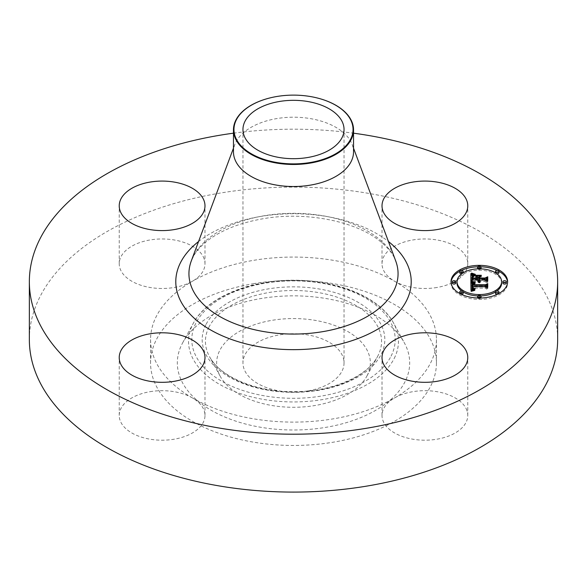 <?xml version="1.0" encoding="UTF-8"?>
<svg xmlns="http://www.w3.org/2000/svg" width="587" height="587" viewBox="0 0 587 587"><rect width="100%" height="100%" fill="white"/><g stroke="black" fill="none" stroke-linecap="round" stroke-linejoin="round"><path stroke-width="0.44" stroke-dasharray="2.94 2.2" d="M466.041 408.471A42.88 24.757 180 0 1 467.773 415.442A42.88 24.757 180 0 1 430.99 439.949A42.88 24.757 180 0 1 383.744 422.413A42.88 24.757 180 0 1 382.012 415.442A42.88 24.757 180 0 1 394.574 397.935A42.88 24.757 180 0 1 466.041 408.471M29.35 339.587A264.15 152.503 180 0 1 219.134 193.248A264.15 152.503 180 0 1 557.65 339.587M436.97 287.483A42.88 24.757 180 0 1 394.574 281.232A42.88 24.757 180 0 1 382.012 263.724A42.88 24.757 180 0 1 412.822 239.966A42.88 24.757 180 0 1 467.773 263.724A42.88 24.757 180 0 1 436.97 287.483M150.03 391.69A42.88 24.757 180 0 1 192.426 397.935A42.88 24.757 180 0 1 204.988 415.442A42.88 24.757 180 0 1 174.178 439.201A42.88 24.757 180 0 1 119.227 415.442A42.88 24.757 180 0 1 150.03 391.69M203.256 256.754A42.88 24.757 180 0 1 204.988 263.724A42.88 24.757 180 0 1 192.426 281.232A42.88 24.757 180 0 1 120.959 270.695A42.88 24.757 180 0 1 119.227 263.724A42.88 24.757 180 0 1 156.01 239.217A42.88 24.757 180 0 1 203.256 256.754M192.426 397.935A142.942 82.525 180 0 1 150.558 339.587A142.942 82.525 180 0 1 192.426 281.232A142.942 82.525 180 0 1 253.254 260.401A142.942 82.525 180 0 1 394.574 281.232A142.942 82.525 180 0 1 436.442 339.587A142.942 82.525 180 0 1 394.574 397.935A142.942 82.525 180 0 1 333.746 418.773A142.942 82.525 180 0 1 192.426 397.935M233.465 133.183A264.15 152.503 180 0 1 353.535 133.183M253.254 283.741A142.942 82.525 180 0 1 436.442 362.927A142.942 82.525 180 0 1 333.746 442.114A142.942 82.525 180 0 1 150.558 362.927A142.942 82.525 180 0 1 253.254 283.741M182.021 344.041A116.182 67.079 180 0 1 182.674 342.793A116.182 67.079 180 0 1 293.5 295.848A116.182 67.079 180 0 1 404.326 342.793A116.182 67.079 180 0 1 404.979 381.807A116.182 67.079 180 0 1 260.789 427.285A116.182 67.079 180 0 1 182.021 344.041M367.235 375.416A76.846 44.363 180 0 1 366.802 376.245A76.846 44.363 180 0 1 293.5 407.29A76.846 44.363 180 0 1 220.198 376.245A76.846 44.363 180 0 1 219.765 350.432A76.846 44.363 180 0 1 315.131 320.355A76.846 44.363 180 0 1 367.235 375.416M307.727 390.927A50.541 29.181 180 0 1 242.959 362.927A50.541 29.181 180 0 1 279.273 334.928A50.541 29.181 180 0 1 344.041 362.927A50.541 29.181 180 0 1 307.727 390.927M270.277 97.853A60.035 34.662 180 0 1 276.594 96.554A60.035 34.662 0 0 1 316.723 97.853M233.465 151.864A60.035 34.662 180 0 1 234.815 144.556A60.035 34.662 180 0 1 276.594 118.611A60.035 34.662 180 0 1 352.185 144.556A60.035 34.662 180 0 1 353.535 151.864M480.951 266.784A28.301 16.341 0 0 0 479.322 266.755A28.301 16.341 0 0 0 477.686 266.784M461.551 270.38A28.301 16.341 0 0 0 459.716 271.311M451.043 282.398A28.301 16.341 0 0 0 451.021 283.095A28.301 16.341 0 0 0 479.322 299.436A28.301 16.341 0 0 0 507.623 283.095A28.301 16.341 0 0 0 507.594 282.398M498.921 271.311A28.301 16.341 0 0 0 497.094 270.38M477.723 295.936A22.299 12.877 0 0 0 479.322 295.973A22.299 12.877 0 0 0 480.914 295.936M495.501 291.959A22.299 12.877 0 0 0 496.844 291.057M501.621 283.095A22.299 12.877 0 0 0 479.322 270.225A22.299 12.877 0 0 0 457.024 283.095M461.793 291.057A22.299 12.877 0 0 0 463.143 291.959M455.732 283.095A1.717 0.991 0 0 0 454.022 282.105A1.717 0.991 0 0 0 452.306 283.095M477.723 268.853A1.717 0.991 0 0 0 479.322 269.477A1.717 0.991 0 0 0 480.914 268.853M481.032 268.486A1.717 0.991 0 0 0 479.322 267.496A1.717 0.991 0 0 0 477.605 268.486M461.793 273.733A1.717 0.991 0 0 0 463.143 272.838M463.143 272.764A1.717 0.991 0 0 0 461.433 271.781A1.717 0.991 0 0 0 459.716 272.764M506.332 283.095A1.717 0.991 0 0 0 504.622 282.105A1.717 0.991 0 0 0 502.905 283.095M498.928 272.764A1.717 0.991 0 0 0 497.211 271.781A1.717 0.991 0 0 0 495.494 272.764M495.501 272.838A1.717 0.991 0 0 0 496.844 273.733M481.032 297.704A1.717 0.991 0 0 0 479.322 296.714A1.717 0.991 0 0 0 477.605 297.704M477.686 298.005A1.717 0.991 0 0 0 479.322 298.695A1.717 0.991 0 0 0 480.951 298.005M463.143 293.427A1.717 0.991 0 0 0 461.433 292.436A1.717 0.991 0 0 0 459.716 293.427M459.716 293.485A1.717 0.991 0 0 0 461.433 294.417A1.717 0.991 0 0 0 461.551 294.41M498.928 293.427A1.717 0.991 0 0 0 497.211 292.436A1.717 0.991 0 0 0 495.494 293.427M497.094 294.41A1.717 0.991 0 0 0 497.211 294.417A1.717 0.991 0 0 0 498.921 293.485M470.855 282.435L470.855 281.034L470.855 282.435L472.447 281.474L477.671 281.474L478.178 282.369L479.425 282.883L478.706 281.474L480.078 282.567L479.623 281.474L484.943 281.474L486.55 282.633L486.55 281.232L486.55 282.633M472.447 280.072L472.447 281.474M478.706 280.043L478.706 278.407L480.76 277.211L478.706 277.211M477.671 277.211L475.58 277.211L477.671 278.348L477.671 279.427L472.895 279.427L472.961 277.578L473.819 276.638L472.836 276.991M472.55 278.011L472.557 279.61L477.671 279.61L477.671 280.043M471.882 280.043L472.212 277.335L474.56 276.191L472.469 275.663M477.671 280.072L477.671 281.474M477.715 280.278L477.715 281.679M477.789 280.476L477.789 281.877M477.891 280.659L477.891 282.053M478.023 280.821L478.023 282.222M478.178 280.968L478.178 282.369M478.368 281.107L478.368 282.501M478.588 281.224L478.588 282.626M478.831 282.186L478.838 282.729M479.117 281.415L479.117 282.809M479.623 281.437L479.623 282.831M479.286 280.072L479.286 282.633M479.146 281.415L479.146 282.53M479.021 281.378L479.021 282.42M478.919 281.349L478.919 282.303M478.765 281.298L478.765 282.068M478.721 281.276L478.721 281.943M478.691 280.175L478.691 281.577M478.706 280.072L478.706 281.474M479.293 280.204L479.293 281.606M479.322 280.337L479.322 281.731M479.359 280.454L479.359 281.855M479.418 280.579L479.418 281.973M479.484 280.689L479.484 282.09M479.572 280.791L479.572 282.193M479.674 280.894L479.674 282.296M479.799 281.987L479.792 282.391M479.931 281.085L479.931 282.486M480.342 281.034L480.342 282.435M480.203 281.107L480.203 282.347M479.975 281.107L479.975 282.171M479.88 281.048L479.88 282.083M479.74 280.946L479.74 281.892M479.689 280.909L479.689 281.789M479.652 280.872L479.652 281.687M484.943 280.072L484.943 281.474M486.55 277.724L486.55 279.126M478.706 277.005L478.706 278.407M480.76 275.809L480.76 277.211M475.58 275.809L475.58 277.211M477.671 276.947L477.671 278.348M472.895 278.209L472.895 279.427M472.851 276.793L472.873 279.251M472.858 278.209L472.858 279.089M472.829 278.209L472.829 278.664M472.836 277.093L472.836 278.495M472.843 276.939L472.843 278.341M472.865 276.653L472.865 278.047M472.88 276.521L472.88 277.922M472.902 276.396L472.902 277.798M472.931 276.286L472.931 277.68M472.961 276.176L472.961 277.578M473.034 275.993L473.034 277.394M473.129 275.831L473.129 277.233M473.261 275.677L473.261 277.079M473.416 275.523L473.416 276.925M473.606 275.376L473.606 276.778M473.819 275.237L473.819 276.638M473.57 275.406L473.57 276.719M473.349 275.589L473.349 276.829M473.151 275.809L473.151 276.954M472.983 276.132L472.983 277.101M472.52 277.629L472.52 278.179M472.513 277.057L472.513 278.458M472.52 277.636L472.52 279.038M472.535 277.82L472.535 279.221M472.557 278.209L472.557 279.61M471.889 278.678L471.889 279.779M471.904 277.688L471.904 279.089M471.897 277.064L471.897 278.465M471.911 276.866L471.911 278.267M471.933 276.682L471.933 278.077M471.97 276.506L471.97 277.908M472.014 276.345L472.014 277.746M472.073 276.191L472.073 277.592M472.131 276.059L472.131 277.46M472.212 275.934L472.212 277.335M472.293 275.824L472.293 277.225M472.388 275.721L472.388 277.123M472.498 275.633L472.498 277.035M472.63 275.538L472.63 276.939M472.792 275.45L472.792 276.851M472.975 275.354L472.975 276.756M473.203 275.868L473.181 276.66M473.401 275.919L473.408 276.572M473.658 275.076L473.658 276.477M473.936 274.98L473.936 276.382M474.237 274.885L474.237 276.286M474.56 274.797L474.56 276.191M473.027 275.332L473.027 275.824M472.858 275.413L472.858 275.78M470.855 273.623L470.855 275.024M470.855 281.694L470.979 291.644L474.81 290.609L472.286 289.868M470.979 290.242L470.979 291.644M471.963 288.833L472.043 288.136L472.645 288.217L473.093 289.736L475.221 290.249L473.364 289.626L472.968 288.136L485.273 288.136L486.718 289.142L486.718 287.74L486.718 289.142M471.919 285.994L472.462 284.82L474.604 284.13L472.3 283.558M471.398 290.117L471.398 291.519M471.809 290L471.809 291.401M472.212 289.89L472.212 291.291M472.616 290.161L472.608 291.189M472.99 289.685L472.99 291.086M473.364 288.496L473.371 290.998M473.746 289.508L473.746 290.91M474.105 289.435L474.105 290.829M474.465 289.362L474.465 290.763M474.81 289.208L474.81 290.609M474.509 289.34L474.509 290.602M474.23 289.406L474.23 290.58M473.966 289.464L473.966 290.55M473.716 289.516L473.716 290.521M473.489 289.567L473.489 290.477M473.276 289.618L473.276 290.426M473.085 289.662L473.085 290.374M472.909 289.707L472.909 290.308M472.755 289.751L472.755 290.235M471.97 287.3L471.97 288.701M471.977 287.16L471.977 288.562M471.992 287.028L471.992 288.422M472.014 286.882L472.014 288.283M472.043 286.742L472.043 288.136M472.645 287.461L472.645 288.217M472.638 287.248L472.638 288.65M472.638 287.403L472.638 288.804M472.66 287.557L472.66 288.951M472.682 287.696L472.682 289.09M472.726 287.821L472.726 289.222M472.777 287.946L472.777 289.347M472.836 288.056L472.836 289.457M472.909 288.158L472.909 289.56M472.997 289.053L472.997 289.655M473.078 289.274L473.093 289.736M473.327 288.481L473.327 289.883M473.467 288.547L473.467 289.941M473.621 288.599L473.621 290M473.797 288.65L473.797 290.051M473.988 288.701L473.988 290.103M474.201 288.738L474.201 290.139M474.428 288.775L474.428 290.176M474.678 288.804L474.678 290.205M474.744 288.811L474.744 290.029M474.531 288.789L474.531 290M474.333 288.76L474.333 289.978M474.149 288.731L474.149 289.941M473.826 288.657L473.826 289.853M473.562 288.577L473.562 289.751M473.203 288.408L473.203 289.472M473.137 288.364L473.137 289.376M473.034 288.29L473.034 289.171M472.953 288.21L472.953 288.65M472.968 286.742L472.968 288.136M485.273 286.742L485.273 288.136M486.718 284.475L486.718 285.876M471.919 284.438L471.919 285.84M471.941 284.291L471.941 285.693M471.963 284.152L471.963 285.553M472.007 284.027L472.007 285.429M472.051 283.903L472.051 285.304M472.109 283.792L472.109 285.194M472.183 283.69L472.183 285.091M472.264 283.594L472.264 284.988M472.359 283.506L472.359 284.9M472.462 283.426L472.462 284.82M472.579 283.345L472.579 284.746M472.711 283.279L472.711 284.68M472.865 283.205L472.865 284.607M473.034 283.147L473.034 284.548M473.225 283.081L473.225 284.482M473.423 283.029L473.423 284.431M473.65 282.971L473.65 284.372M473.885 282.927L473.885 284.321M474.413 282.831L474.413 284.233M474.604 282.729L474.604 284.13M474.369 282.839L474.369 284.086M473.922 282.919L473.922 283.998M473.716 282.956L473.716 283.947M473.511 283.007L473.511 283.903M473.32 283.059L473.32 283.859M473.129 283.11L473.129 283.807M472.953 283.176L472.953 283.763M472.784 283.242L472.784 283.712M476.013 275.472L475.822 276.873L481.355 276.69L476.013 276.69M475.822 275.472L475.822 276.873M481.171 275.472L481.171 276.873M481.355 275.288L481.355 276.69M471.632 281.496L471.456 282.817L475.243 283.675L471.632 282.64M471.456 281.422L471.456 282.817M471.677 281.518L471.677 282.919M471.919 281.621L471.919 283.022M472.197 281.716L472.197 283.117M472.513 281.819L472.513 283.22M472.851 281.921L472.851 283.323M473.225 282.024L473.225 283.426M473.628 282.127L473.628 283.528M474.061 282.23L474.061 283.631M474.523 282.332L474.523 283.734M475.132 282.464L475.132 283.866M475.243 282.274L475.243 283.675M474.751 282.384L474.751 283.572M474.289 282.281L474.289 283.462M473.856 282.186L473.856 283.352M473.452 282.083L473.452 284.578L472.946 284.842L472.946 285.686L473.452 284.578M473.078 281.987L473.078 283.147M472.733 281.885L472.733 283.044M472.418 281.789L472.418 282.941M472.124 281.694L472.124 282.839M471.867 281.591L471.867 282.743M471.61 273.322L471.398 274.606L475.389 275.765L471.61 274.481M471.398 273.204L471.398 274.606M471.772 273.41L471.772 274.811M472.153 273.593L472.153 274.995M472.528 273.762L472.528 275.164M472.909 273.916L472.909 275.318M473.291 274.056L473.291 275.45M473.672 274.173L473.672 275.574M474.061 274.283L474.061 275.685M474.443 274.378L474.443 275.773M474.832 274.452L474.832 275.853M475.221 274.518L475.221 275.912M475.389 274.364L475.389 275.765M475.044 274.489L475.044 275.707M474.692 274.423L474.692 275.626M474.333 274.349L474.333 275.538M473.958 274.254L473.958 275.435M473.584 274.144L473.584 275.31M473.203 274.019L473.203 275.178M472.814 273.872L472.814 275.024M472.418 273.711L472.418 274.855M472.014 273.527L472.014 274.679M473.562 283.147L473.562 284.548M472.829 284.959L472.623 286.361L485.508 286.361L487.401 285.407L487.401 284.005M487.401 288.826L487.738 287.263L487.738 288.665M487.401 285.172L485.412 286.148L472.975 286.14L472.946 285.686M473.254 283.484L473.254 284.651M473.085 283.77L473.085 284.739M472.623 286.361L472.623 285.598M472.616 284.82L472.616 285.715M472.608 284.644L472.608 285.84M472.608 284.578L472.608 285.979M485.508 284.959L485.508 286.361M487.738 283.609L487.738 285.011M485.412 284.959L485.412 286.148M472.975 284.959L472.975 286.14M472.946 284.959L472.946 285.832M472.968 284.145L472.968 285.546M472.997 284.005L472.997 285.407M473.041 283.873L473.041 285.275M473.1 283.741L473.1 285.143M473.166 283.616L473.166 285.018M473.247 283.492L473.247 284.893M473.342 283.374L473.342 284.776M473.445 283.257L473.445 284.658M479.748 276.565L479.748 279.427L485.038 279.427L487.401 278.326M479.41 276.77L479.41 278.172M479.41 279.61L479.41 278.209L479.41 279.61L485.185 279.61L487.401 278.568L487.401 277.174M487.401 282.486L487.401 281.085L487.401 282.486L487.738 280.909L487.738 282.303M485.185 278.209L485.185 279.61M487.738 276.77L487.738 278.172M485.038 278.209L485.038 279.427M479.748 278.209L479.748 279.427M394.215 358.408A104.963 60.6 0 0 0 393.62 323.158A104.963 60.6 0 0 0 293.5 280.747A104.963 60.6 0 0 0 193.38 323.158A104.963 60.6 0 0 0 192.785 324.288A104.963 60.6 0 0 0 263.952 399.498A104.963 60.6 0 0 0 394.215 358.408M391.089 356.111A101.698 58.715 0 0 0 322.131 283.242A101.698 58.715 0 0 0 195.911 323.055A101.698 58.715 0 0 0 264.869 395.924A101.698 58.715 0 0 0 391.089 356.111M205.868 324.736A91.323 52.727 0 0 0 267.789 390.179A91.323 52.727 0 0 0 381.132 354.431A91.323 52.727 0 0 0 319.211 288.987A91.323 52.727 0 0 0 205.868 324.736M209.001 327.032A88.065 50.842 0 0 0 209.5 356.61A88.065 50.842 0 0 0 293.5 392.189A88.065 50.842 0 0 0 377.5 356.61A88.065 50.842 0 0 0 377.999 355.663A88.065 50.842 0 0 0 318.293 292.561A88.065 50.842 0 0 0 209.001 327.032M191.289 260.958A104.567 60.373 180 0 1 264.062 215.767A104.567 60.373 180 0 1 395.711 260.958C393.099 253.569 386.95 246.276 377.272 239.078C352.405 220.485 303.787 211.357 262.653 218.812C240.839 222.678 223.185 229.451 209.669 239.122C202.464 244.397 197.232 249.835 193.967 255.426L191.289 260.958M198.56 241.521A117.716 67.96 180 0 1 260.357 216.486A117.716 67.96 180 0 1 388.44 241.521M472.513 277.255L472.513 278.656M472.513 277.446L472.513 278.847M472.55 277.996L472.55 279.397M474.318 274.863L474.318 276.139M474.069 274.943L474.069 276.081M473.826 275.017L473.826 276.022M473.606 275.098L473.606 275.971M479.322 266.102L479.322 267.496M479.322 268.824L479.322 269.477M461.433 270.38L461.433 271.781M479.322 298.035L479.322 298.695M479.322 295.312L479.322 296.714M461.433 291.035L461.433 292.436M467.773 415.442L467.773 357.556M382.012 415.442L382.012 357.556M436.442 339.587L436.442 362.927M150.558 339.587L150.558 362.927M119.227 415.442L119.227 357.556M204.988 415.442L204.988 357.556M467.773 263.724L467.773 205.839M382.012 263.724L382.012 205.839M119.227 263.724L119.227 205.839M204.988 263.724L204.988 205.839M182.674 342.793L193.38 323.158C206.844 297.411 249.717 279.698 294.351 280.219C338.406 280.131 380.31 297.748 393.62 323.158L404.326 342.793M220.198 376.245L209.5 356.61C219.575 376.575 256.123 392.285 294.27 391.654C331.89 391.889 367.543 376.282 377.5 356.61L366.802 376.245M242.959 129.507L242.959 362.927M344.041 129.507L344.041 362.927M234.815 144.556L233.465 148.166M352.185 144.556L353.535 148.166M451.021 281.694L451.021 283.095M507.623 281.694L507.623 283.095"/><path stroke-width="0.88" d="M466.041 350.586A42.88 24.757 180 0 1 467.773 357.556A42.88 24.757 180 0 1 430.99 382.064A42.88 24.757 180 0 1 383.744 364.527A42.88 24.757 180 0 1 382.012 357.556A42.88 24.757 180 0 1 418.795 333.049A42.88 24.757 180 0 1 466.041 350.586M353.535 133.183A264.15 152.503 180 0 1 557.65 281.694L557.65 339.587A264.15 152.503 180 0 1 367.866 485.919A264.15 152.503 180 0 1 29.35 339.587L29.35 281.694A264.15 152.503 180 0 1 219.134 135.362A264.15 152.503 180 0 1 233.465 133.183M557.65 281.694A264.15 152.503 180 0 1 367.866 428.033A264.15 152.503 180 0 1 29.35 281.694M174.178 381.315A42.88 24.757 180 0 1 119.227 357.556A42.88 24.757 180 0 1 150.03 333.798A42.88 24.757 180 0 1 204.988 357.556A42.88 24.757 180 0 1 174.178 381.315M412.822 182.08A42.88 24.757 180 0 1 467.773 205.839A42.88 24.757 180 0 1 436.97 229.59A42.88 24.757 180 0 1 382.012 205.839A42.88 24.757 180 0 1 412.822 182.08M120.959 212.81A42.88 24.757 180 0 1 119.227 205.839A42.88 24.757 180 0 1 156.01 181.332A42.88 24.757 180 0 1 203.256 198.868A42.88 24.757 180 0 1 204.988 205.839A42.88 24.757 180 0 1 168.205 230.339A42.88 24.757 180 0 1 120.959 212.81M307.727 157.507A50.541 29.181 180 0 1 242.959 129.507A50.541 29.181 180 0 1 279.273 101.507A50.541 29.181 180 0 1 344.041 129.507A50.541 29.181 180 0 1 307.727 157.507M350.637 139.185A59.544 34.376 0 0 0 316.628 97.824A59.544 34.376 0 0 0 270.372 97.824A59.544 34.376 0 0 0 236.363 119.829A59.544 34.376 0 0 0 276.734 162.496A59.544 34.376 0 0 0 350.637 139.185M316.723 97.853A60.035 34.662 0 0 1 316.819 97.875A60.035 34.662 0 0 1 353.535 129.815A60.035 34.662 0 0 1 351.107 139.574A60.035 34.662 180 0 1 310.406 163.069A60.035 34.662 0 0 1 233.465 129.815A60.035 34.662 0 0 1 235.893 120.056A60.035 34.662 180 0 1 270.181 97.875A60.035 34.662 180 0 1 270.277 97.853M353.535 129.815L353.535 151.864A60.035 34.662 180 0 1 310.406 185.125A60.035 34.662 180 0 1 233.465 151.864L233.465 129.815M479.322 298.035A28.301 16.341 180 0 1 451.021 281.694A28.301 16.341 180 0 1 479.322 265.353A28.301 16.341 180 0 1 507.623 281.694A28.301 16.341 180 0 1 479.322 298.035L479.322 297.293A1.717 0.991 180 0 1 477.605 296.303A1.717 0.991 180 0 1 479.322 295.312A1.717 0.991 180 0 1 481.032 296.303A1.717 0.991 180 0 1 479.322 297.293M477.686 266.784A28.301 16.341 0 0 0 461.551 270.38M459.716 271.311A28.301 16.341 0 0 0 451.043 282.398M507.594 282.398A28.301 16.341 0 0 0 498.921 271.311M497.094 270.38A28.301 16.341 0 0 0 480.951 266.784M480.914 295.936A22.299 12.877 0 0 0 495.501 291.959M496.844 291.057A22.299 12.877 0 0 0 501.621 283.095L501.621 281.694A22.299 12.877 180 0 1 479.322 294.571A22.299 12.877 180 0 1 457.024 281.694A22.299 12.877 180 0 1 479.322 268.824A22.299 12.877 180 0 1 501.621 281.694M457.024 281.694L457.024 283.095A22.299 12.877 0 0 0 461.793 291.057M463.143 291.959A22.299 12.877 0 0 0 477.723 295.936M452.306 281.694L452.306 283.095A1.717 0.991 0 0 0 454.022 284.086A1.717 0.991 0 0 0 455.732 283.095L455.732 281.694A1.717 0.991 180 0 1 454.022 282.685A1.717 0.991 180 0 1 452.306 281.694A1.717 0.991 180 0 1 454.022 280.703A1.717 0.991 180 0 1 455.732 281.694M480.914 268.853A1.717 0.991 0 0 0 481.032 268.486L481.032 267.092A1.717 0.991 180 0 1 479.322 268.083A1.717 0.991 180 0 1 477.605 267.092A1.717 0.991 180 0 1 479.322 266.102A1.717 0.991 180 0 1 481.032 267.092M477.605 267.092L477.605 268.486A1.717 0.991 0 0 0 477.723 268.853M459.716 271.37A1.717 0.991 180 0 1 461.433 270.38A1.717 0.991 180 0 1 463.143 271.37A1.717 0.991 180 0 1 461.433 272.361A1.717 0.991 180 0 1 459.716 271.37L459.716 272.764A1.717 0.991 0 0 0 461.433 273.755A1.717 0.991 0 0 0 461.793 273.733M463.143 272.838A1.717 0.991 0 0 0 463.143 272.764L463.143 271.37M502.905 281.694L502.905 283.095A1.717 0.991 0 0 0 504.622 284.086A1.717 0.991 0 0 0 506.332 283.095L506.332 281.694A1.717 0.991 180 0 1 504.622 282.685A1.717 0.991 180 0 1 502.905 281.694A1.717 0.991 180 0 1 504.622 280.703A1.717 0.991 180 0 1 506.332 281.694M496.844 273.733A1.717 0.991 0 0 0 497.211 273.755A1.717 0.991 0 0 0 498.928 272.764L498.928 271.37A1.717 0.991 180 0 1 497.211 272.361A1.717 0.991 180 0 1 495.494 271.37A1.717 0.991 180 0 1 497.211 270.38A1.717 0.991 180 0 1 498.928 271.37M495.494 271.37L495.494 272.764A1.717 0.991 0 0 0 495.501 272.838M477.605 296.303L477.605 297.704A1.717 0.991 0 0 0 477.686 298.005M480.951 298.005A1.717 0.991 0 0 0 481.032 297.704L481.032 296.303M459.716 292.025A1.717 0.991 180 0 1 461.433 291.035A1.717 0.991 180 0 1 463.143 292.025A1.717 0.991 180 0 1 461.433 293.016A1.717 0.991 180 0 1 459.716 292.025L459.716 293.427A1.717 0.991 0 0 0 459.716 293.485M461.551 294.41A1.717 0.991 0 0 0 463.143 293.427L463.143 292.025M495.494 292.025A1.717 0.991 180 0 1 497.211 291.035A1.717 0.991 180 0 1 498.928 292.025A1.717 0.991 180 0 1 497.211 293.016A1.717 0.991 180 0 1 495.494 292.025L495.494 293.427A1.717 0.991 0 0 0 497.094 294.41M498.921 293.485A1.717 0.991 0 0 0 498.928 293.427L498.928 292.025M470.855 281.694L474.604 282.729L472.264 283.594L471.963 285.231L485.376 285.319L486.718 284.475L486.718 287.74L485.273 286.742L472.968 286.742L473.364 288.224L475.221 288.848L473.093 288.342L472.645 286.816L472.043 286.742L472.381 288.577L474.81 289.208L470.979 290.242L470.855 281.694M471.632 281.239L475.243 282.274L471.632 281.496M473.562 283.147L472.975 284.739L485.412 284.746L487.738 283.609L487.738 287.263L487.401 284.005L485.508 284.959L472.623 284.959L472.762 283.653L473.562 283.147M470.855 281.034L470.855 273.623L474.56 274.797L472.212 275.934L471.882 278.642L477.671 278.642L477.671 278.209L472.557 278.209L472.718 276.066L473.819 275.237L472.961 276.176L472.895 278.025L477.671 278.025L477.671 276.947L475.58 275.809L480.76 275.809L478.706 277.005L478.706 278.642L484.943 278.642L486.55 277.724L486.55 281.232L484.943 280.072L479.623 280.072L480.078 281.173L478.706 280.072L479.425 281.481L478.178 280.968L477.671 280.072L472.447 280.072L470.855 281.034L470.855 275.024L472.469 275.663M471.61 273.08L475.389 274.364L471.61 273.322M476.013 275.288L481.355 275.288L476.013 275.472M479.748 276.565L479.748 278.025L485.038 278.025L487.738 276.77L487.738 280.909L487.401 277.174L485.185 278.209L479.41 278.209L479.748 276.565M486.55 281.232L486.55 279.126L484.943 280.043L478.706 280.043L478.706 278.642M478.706 277.211L477.671 277.211M472.829 277.284L472.55 278.011M477.671 278.642L477.671 280.043L471.882 280.043L471.882 278.642M478.919 280.902L478.919 281.349M478.831 280.784L478.831 281.32M478.765 280.667L478.765 281.298M478.721 280.542L478.721 281.276M479.88 280.681L479.88 281.048M479.799 280.586L479.799 280.997M479.74 280.491L479.74 280.946M479.689 280.388L479.689 280.909M479.652 280.285L479.652 280.872M484.943 278.642L484.943 280.043M472.829 277.262L472.829 278.209M472.983 275.699L472.983 276.132M472.836 275.875L472.836 276.991M472.718 276.066L472.718 277.468M472.63 276.279L472.63 277.68M472.564 276.521L472.564 277.915M472.52 276.778L472.52 277.629M471.889 277.277L471.889 278.377M473.401 274.518L473.401 275.171M473.203 274.467L473.203 275.252M473.027 274.423L473.027 275.332M472.858 274.378L472.858 275.413M472.572 274.29L472.572 275.582M472.33 274.217L472.33 275.611M472.058 274.114L472.058 275.516M471.911 274.063L471.911 275.464M471.757 274.004L471.757 275.398M471.596 273.938L471.596 275.34M472.286 288.466L472.286 289.868L472.021 289.34L471.963 287.432M486.718 287.74L486.718 285.876L485.376 286.72L471.963 286.632L471.919 284.592M472.3 283.558L470.877 283.095M473.716 289.12L473.716 289.516M473.489 289.075L473.489 289.567M473.276 289.024L473.276 289.618M473.085 288.973L473.085 289.662M472.909 288.907L472.909 289.707M472.755 288.841L472.755 289.751M472.616 288.76L472.616 289.78M472.491 288.672L472.491 289.817M472.381 288.577L472.381 289.846M472.197 288.349L472.197 289.751M472.131 288.224L472.131 289.626M472.073 288.085L472.073 289.486M472.021 287.938L472.021 289.34M471.992 287.777L471.992 289.178M471.97 287.608L471.97 289.009M472.645 286.816L472.645 287.461M473.137 287.975L473.137 288.364M473.078 287.872L473.078 288.327M473.034 287.769L473.034 288.29M472.997 287.652L472.997 288.254M472.953 287.248L472.953 288.21M485.376 285.319L485.376 286.72M471.963 285.231L471.963 286.632M471.948 285.106L471.948 286.507M471.933 284.974L471.933 286.375M471.926 284.849L471.926 286.251M471.919 284.717L471.919 286.118M473.716 282.552L473.716 282.956M473.511 282.501L473.511 283.007M473.32 282.457L473.32 283.059M473.129 282.406L473.129 283.11M472.953 282.362L472.953 283.176M472.784 282.31L472.784 283.242M472.623 282.259L472.623 283.323M471.031 281.745L471.031 283.147M472.946 284.842L472.843 283.536M487.401 285.407L487.401 287.425M487.738 287.263L487.401 285.172M473.085 283.338L473.085 283.77M472.953 283.433L472.953 284.284M472.762 283.653L472.762 284.959M472.704 283.807L472.704 284.959M472.623 284.196L472.623 284.959M472.616 284.313L472.616 284.82M472.946 284.431L472.946 284.959M487.401 278.568L487.401 281.085M487.738 280.909L487.401 278.326M353.535 148.166L395.711 260.958A104.567 60.373 180 0 1 322.938 331.626A104.567 60.373 180 0 1 191.289 260.958L233.465 148.166M388.44 241.521A117.716 67.96 180 0 1 326.643 346.91A117.716 67.96 180 0 1 197.137 320.729A117.716 67.96 180 0 1 198.56 241.521M473.826 274.621L473.826 275.017M473.606 274.569L473.606 275.098M471.42 273.865L471.42 275.266M471.244 273.791L471.244 275.193M471.053 273.711L471.053 275.105M479.322 268.083L479.322 268.824M461.433 272.361L461.433 273.755M461.433 293.016L461.433 294.358"/></g></svg>

